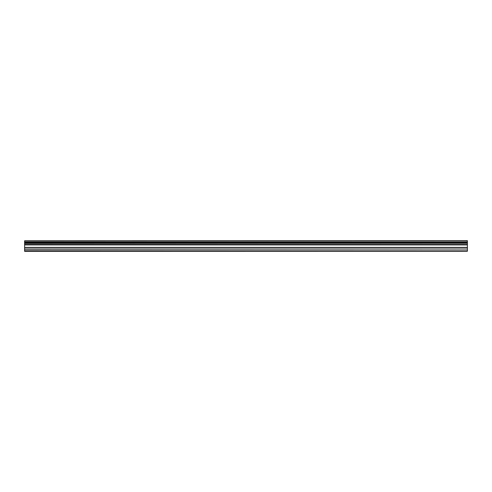 <?xml version="1.0" encoding="UTF-8"?>
<svg xmlns="http://www.w3.org/2000/svg" width="492" height="492" viewBox="0 0 492 492"><rect width="100%" height="100%" fill="white"/><g stroke="black" fill="none" stroke-linecap="round" stroke-linejoin="round"><path stroke-width="0.74" d="M24.6 251.332L467.4 251.252L24.6 251.332M24.6 243.288L24.6 242.07L467.4 242.07L467.4 243.288L24.6 243.288L24.6 250.834L467.4 250.834L24.6 250.742M24.6 240.773L467.4 240.668L24.6 240.773L24.6 242.07M24.6 251.252L24.6 250.834M24.6 244.659L467.4 244.659L467.4 249.044L24.6 249.044M24.6 249.216L467.4 249.044M467.4 249.216L467.4 250.742M467.4 250.834L467.4 251.252M24.6 240.914L467.4 240.773M467.4 240.914L467.4 241.929L24.6 241.929M24.6 243.429L467.4 243.288M467.4 243.429L467.4 244.499L24.6 244.499M24.6 242.876L467.4 242.876M467.4 242.482L24.6 242.482M24.6 247.55L467.4 247.55M467.4 247.371L24.6 247.371M24.6 244.936L467.4 244.936M24.6 244.764L467.4 244.764"/></g></svg>
